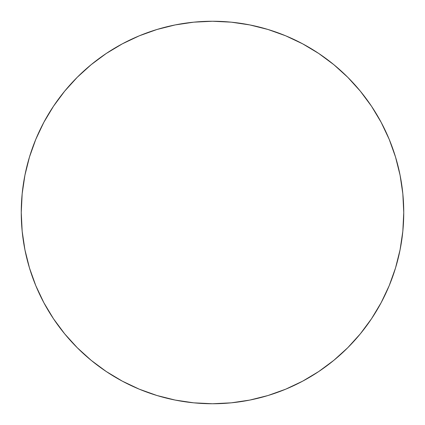 <?xml version="1.0" encoding="UTF-8"?>
<svg xmlns="http://www.w3.org/2000/svg" width="425" height="425" viewBox="0 0 425 425"><rect width="100%" height="100%" fill="white"/><g stroke="black" fill="none" stroke-linecap="round" stroke-linejoin="round"><path stroke-width="0.32" stroke-dasharray="2.12 1.59" d="M381.151 302.69L389.194 285.69L395.516 268.016L400.074 249.81L402.831 231.248L403.75 212.5A191.25 191.25 0 0 0 212.5 21.25A191.25 191.25 0 0 0 21.25 212.5A191.25 191.25 0 0 0 212.5 403.75A191.25 191.25 0 0 0 403.75 212.5L402.831 193.752L400.074 175.19L395.516 156.984M389.194 139.31L381.167 122.347L371.519 106.245L360.336 91.173L347.735 77.265L333.827 64.664L318.755 53.481M302.69 43.849L285.69 35.806L268.016 29.484L249.81 24.926L231.248 22.169L212.5 21.25L193.752 22.169L175.19 24.926L156.984 29.484M139.31 35.806L122.347 43.833L106.245 53.481L91.173 64.664L77.265 77.265L64.664 91.173L53.481 106.245M43.849 122.31L35.806 139.31L29.484 156.984L24.926 175.19L22.169 193.752L21.25 212.5L22.169 231.248L24.926 249.81L29.484 268.016M35.806 285.69L43.833 302.653L53.481 318.755L64.664 333.827L77.265 347.735L91.173 360.336L106.245 371.519M122.31 381.151L139.31 389.194L156.984 395.516L175.19 400.074L193.752 402.831L212.5 403.75L231.248 402.831L249.81 400.074L268.016 395.516M285.69 389.194L302.653 381.167L318.755 371.519L333.827 360.336L347.735 347.735L360.336 333.827L371.519 318.755"/><path stroke-width="0.64" d="M21.25 212.5A191.25 191.25 0 0 1 212.5 21.25A191.25 191.25 0 0 1 403.75 212.5A191.25 191.25 0 0 1 212.5 403.75A191.25 191.25 0 0 1 21.25 212.5L22.169 231.248L24.926 249.81L29.484 268.016L35.806 285.69L43.833 302.653L53.481 318.755L64.664 333.827L77.265 347.735L91.173 360.336L106.245 371.519L122.347 381.167L139.31 389.194L156.984 395.516L175.19 400.074L193.752 402.831L212.5 403.75L231.248 402.831L249.81 400.074L268.016 395.516L285.69 389.194L302.653 381.167L318.755 371.519L333.827 360.336L347.735 347.735L360.336 333.827L371.519 318.755L381.167 302.653L389.194 285.69L395.516 268.016L400.074 249.81L402.831 231.248L403.75 212.5L402.831 193.752L400.074 175.19L395.516 156.984L389.194 139.31L381.167 122.347L371.519 106.245L360.336 91.173L347.735 77.265L333.827 64.664L318.755 53.481L302.653 43.833L285.69 35.806L268.016 29.484L249.81 24.926L231.248 22.169L212.5 21.25L193.752 22.169L175.19 24.926L156.984 29.484L139.31 35.806L122.347 43.833L106.245 53.481L91.173 64.664L77.265 77.265L64.664 91.173L53.481 106.245L43.833 122.347L35.806 139.31L29.484 156.984L24.926 175.19L22.169 193.752L21.25 212.5M395.516 156.984L389.194 139.31M318.755 53.481L302.653 43.833M156.984 29.484L139.31 35.806M53.481 106.245L43.833 122.347M29.484 268.016L35.806 285.69M106.245 371.519L122.347 381.167M268.016 395.516L285.69 389.194M371.519 318.755L381.167 302.653"/></g></svg>
